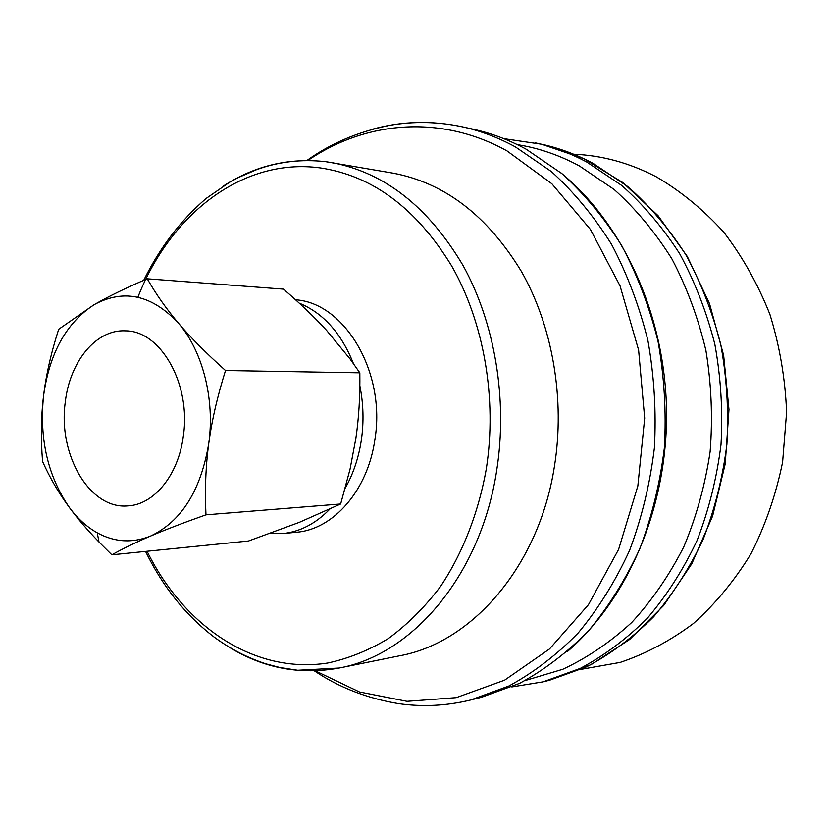 <?xml version="1.0" encoding="UTF-8"?>
<svg xmlns="http://www.w3.org/2000/svg" width="828" height="828" viewBox="0 0 828 828"><rect width="100%" height="100%" fill="white"/><g stroke="black" fill="none" stroke-linecap="round" stroke-linejoin="round"><path stroke-width="1.24" d="M223.601 185.896C255.024 165.621 289.096 157.558 325.818 161.708L392.782 173.104C444.501 182.76 487.381 215.57 521.443 271.512C552.659 326.47 565.255 399.262 554.398 466.568C538.904 566.497 471.846 642.714 399.841 655.745L339.149 668.03C300.512 675.079 264.256 668.382 230.401 647.931M183.35 435.983C178.537 474.868 154.132 504.645 127.988 505.877C89.683 509.758 57.743 454.375 65.298 401.994C69.811 361.588 96.141 329.151 125.432 330.858C160.591 330.548 191.247 384.047 183.35 435.983M225.506 370.509C217.35 396.591 211.771 420.862 208.78 443.311C205.727 465.781 204.785 489.617 205.965 514.83C183.63 522.737 165.217 529.796 150.737 535.985C136.144 542.205 123.175 548.488 111.852 554.822L248.493 541.005L299.198 522.406L340.66 503.983L350.058 469.145L355.833 438.561C358.824 418.44 360.159 396.519 359.828 372.817L350.068 358.948L326.646 330.465C314.909 317.6 300.533 303.835 283.528 289.138L147.249 278.798C156.026 294.23 166.49 309.092 178.631 323.375C190.688 337.607 206.307 353.318 225.506 370.509L359.828 372.817M42.57 461.486C40.727 438.219 41.058 416.308 43.584 395.732C46.037 375.177 51.067 353.028 58.674 329.285L93.926 304.818C66.24 323.003 49.463 353.308 43.584 395.732C39.185 439.006 47.848 476.338 69.552 507.73C58.798 493.198 49.804 477.787 42.57 461.486M111.852 554.822L98.998 542.029C87.489 530.168 77.677 518.742 69.552 507.73C77.625 518.628 86.857 526.991 97.259 532.828C114.647 542.309 132.47 543.365 150.737 535.985C181.539 521.319 200.883 490.435 208.78 443.311C214.99 399.251 202.601 351.02 178.631 323.375C152.207 295.058 124.283 288.693 94.858 304.28C108.478 296.434 125.949 287.947 147.249 278.798M205.965 514.83L340.66 503.983M359.838 385.796C363.461 403.743 363.958 421.825 361.35 440.02C358.669 457.76 353.318 473.771 345.286 488.054M329.761 509.199C315.685 523.669 299.995 531.804 282.669 533.605L269.659 533.584M299.26 303.162C323.22 313.015 341.281 333.156 353.442 363.585M295.565 299.788C344.696 302.831 386.159 372.414 374.887 439.564C367.818 490.435 333.384 529.423 296.455 532.249L282.669 533.605M581.235 669.314L620.193 662.41C645.902 653.747 670.307 640.779 693.419 623.505C715.351 603.871 734.519 580.645 750.934 553.849C765.382 525.335 775.939 494.761 782.605 462.127L786.6 412.22C785.244 378.551 779.676 345.938 769.895 314.381C757.858 284.014 742.426 256.566 723.62 232.026C703.22 209.567 680.792 191.175 656.325 176.84C629.508 162.909 601.966 155.364 573.7 154.236M525.2 680.533L562.792 669.272C587.3 657.794 610.277 642.197 631.712 622.49C651.905 600.579 669.252 575.377 683.773 546.894C696.338 516.889 705.125 485.156 710.124 451.674C712.794 417.747 711.397 384.047 705.922 350.586C698.17 317.859 686.826 287.285 671.881 258.864C655.145 232.171 635.883 209.039 614.107 189.457L579.227 165.838C559.148 155.064 538.521 148.005 517.365 144.662M137.893 297.231C170.071 214.731 242.418 157.237 320.312 167.918C372.61 175.722 416.391 208.387 451.664 265.923C483.956 322.496 497.266 398.579 486.305 468.845C478.439 512.987 462.604 553.332 440.506 586.514C424.764 607.224 407.397 624.56 388.394 638.523C368.75 650.394 348.516 658.57 327.681 663.031C254.072 674.489 183.847 626.051 147.053 551.262M143.71 280.33C159.804 247.675 180.607 220.383 206.141 198.451L229.501 182.326L238.257 177.575L256.442 169.719C278.415 161.677 301.433 158.997 325.497 161.667L331.759 162.598C384.347 172.421 428.076 206.648 462.935 265.281C494.875 322.899 507.812 399.458 496.728 470.19C480.892 575.222 412.313 654.865 339.149 668.03L297.749 670.256L280.278 667.606L266.078 663.901C247.406 657.805 229.967 648.769 213.759 636.794C185.431 614.997 162.692 586.545 145.552 551.417M541.75 144.269L583.771 158.666L623.07 182.729L658.053 215.684L687.292 256.463L709.513 303.617L723.641 355.367L728.971 409.56L725.225 463.887L712.618 516.03L691.784 563.816L663.756 605.423L629.746 639.392L591.171 664.594L549.595 680.212L586.607 666.83C610.598 654.079 632.923 637.394 653.602 616.788C672.978 594.1 689.476 568.35 703.086 539.545C714.761 509.355 722.699 477.632 726.891 444.367C728.806 410.75 726.767 377.485 720.764 344.583C712.566 312.435 700.892 282.441 685.76 254.62C668.889 228.497 649.607 205.83 627.893 186.652L593.19 163.427C576.464 154.505 559.324 148.119 541.75 144.269L503.797 138.649M549.595 680.212L543.127 681.837L580.252 668.403C604.305 655.59 626.713 638.823 647.455 618.102C666.892 595.291 683.442 569.395 697.104 540.415C708.82 510.048 716.779 478.139 720.991 444.667C722.916 410.843 720.867 377.382 714.833 344.262C706.605 311.918 694.889 281.758 679.705 253.772C662.783 227.483 643.428 204.702 621.642 185.41L586.835 162.081C570.057 153.118 552.866 146.701 535.25 142.84M314.392 670.877C338.942 687.395 366.907 698.304 398.278 703.583C422.332 707.081 446.447 705.88 470.614 700.002L481.492 697.279L519.549 683.379C544.255 670.028 567.273 652.474 588.625 630.708C608.632 606.717 625.689 579.414 639.775 548.819C651.864 516.724 660.071 482.972 664.418 447.544C666.395 411.744 664.263 376.316 658.022 341.26C649.504 307.043 637.394 275.155 621.714 245.595C604.254 217.867 584.309 193.876 561.881 173.611L526.101 149.175C508.868 139.818 491.232 133.163 473.181 129.209L462.241 126.798C431.636 120.339 401.839 121.116 372.838 129.127M470.614 700.002L508.837 686.029C533.636 672.584 556.758 654.886 578.213 632.944C598.323 608.735 615.452 581.194 629.622 550.309C641.762 517.914 650.021 483.831 654.379 448.062C656.366 411.899 654.223 376.119 647.941 340.732C639.382 306.174 627.21 273.985 611.437 244.146C593.883 216.16 573.845 191.951 551.313 171.52L515.368 146.898C498.063 137.469 480.354 130.772 462.241 126.798C437.795 121.602 413.545 121.136 389.491 125.39C358.338 131.652 330.817 143.347 306.919 160.487M315.333 670.846L359.424 691.96L407.024 701.326L456.197 697.652L504.583 680.181L549.585 648.904L588.46 604.688L618.599 549.419L637.839 486.015L644.681 418.161L638.605 350.037L620.037 285.846L590.405 229.408L551.841 183.733L506.943 150.872C440.33 113.943 365.179 121.271 307.861 160.487M97.259 532.828L98.998 542.029M511.818 686.94L543.127 681.837M567.211 651.74C628.473 598.779 667.772 506.508 666.55 410.512C664.977 314.526 623.029 223.425 560.256 172.265"/></g></svg>
